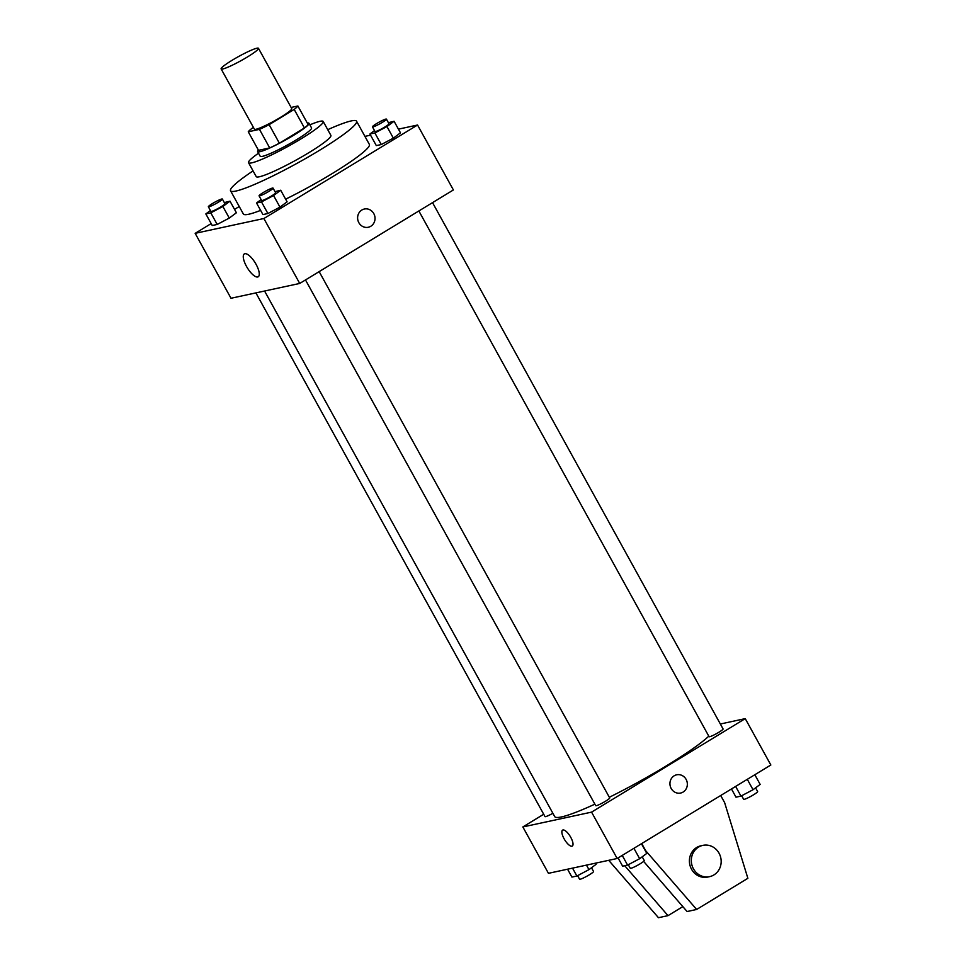 <?xml version="1.0" encoding="UTF-8"?>
<svg xmlns="http://www.w3.org/2000/svg" width="966" height="966" viewBox="0 0 966 966"><rect width="100%" height="100%" fill="white"/><g stroke="black" fill="none" stroke-linecap="round" stroke-linejoin="round"><path stroke-width="1.45" d="M232.154 60.254A21.324 2.403 151.1 0 1 258.465 48.3A21.324 2.403 151.1 0 1 240.957 60.713A21.324 2.403 151.1 0 1 221.129 68.912A21.324 2.403 151.1 0 1 232.154 60.254M258.465 48.3L291.744 108.59A21.324 2.403 151.1 0 1 274.235 120.992A21.324 2.403 151.1 0 1 254.408 129.203L221.129 68.912M297.89 105.994L308.13 124.554A28.642 3.224 151.1 0 1 304.435 127.971L279.379 143.209A28.642 3.224 151.1 0 1 269.707 147.919L258.502 150.334L248.262 131.787L259.468 129.372A28.642 3.224 151.1 0 0 269.14 124.662L294.195 109.424A28.642 3.224 151.1 0 0 297.89 105.994L291.116 107.455M253.442 127.464L251.957 128.369A28.642 3.224 151.1 0 0 248.262 131.787M258.357 150.08A29.318 3.296 -28.9 0 0 257.644 151.614A29.318 3.296 -28.9 0 0 284.91 140.336A29.318 3.296 -28.9 0 0 308.987 123.274A29.318 3.296 -28.9 0 0 307.309 123.056M308.987 123.274L311.547 127.91A29.318 3.296 151.1 0 1 287.47 144.972A29.318 3.296 151.1 0 1 260.204 156.251L257.644 151.614M269.707 147.919L259.468 129.372M304.435 127.971L294.195 109.424M279.379 143.209L269.14 124.662M258.526 153.196A42.649 4.806 -28.9 0 0 248.54 162.699A42.649 4.806 -28.9 0 0 288.194 146.289A42.649 4.806 -28.9 0 0 323.212 121.474A42.649 4.806 -28.9 0 0 320.024 121.305A42.649 4.806 -28.9 0 0 309.857 124.856M248.54 162.699L256.219 176.609A42.649 4.806 -28.9 0 0 295.874 160.199A42.649 4.806 -28.9 0 0 330.891 135.385L323.212 121.474M253.068 170.885A71.967 8.102 -28.9 0 0 230.548 190.773A71.967 8.102 -28.9 0 0 297.468 163.085A71.967 8.102 -28.9 0 0 356.563 121.209A71.967 8.102 -28.9 0 0 351.189 120.931A71.967 8.102 -28.9 0 0 327.74 129.673M356.563 121.209L369.362 144.405A71.967 8.102 151.1 0 1 285.634 199.165M260.615 210.383A71.967 8.102 151.1 0 1 243.347 213.969L230.548 190.773M374.494 130.591L369.918 134.008L376.317 145.6L381.268 144.538L393.355 138.15L400.479 132.849L394.08 121.257L388.404 122.694M261.122 199.576L256.533 202.993L262.933 214.585L267.896 213.51L279.971 207.135L287.095 201.822L280.695 190.23L275.032 191.679M211.168 223.593L195.156 233.337L263.875 218.521L417.554 125.025L398.439 129.142M370.546 135.168L364.931 136.375M239.242 206.519L234.533 209.381M210.419 210.503L205.83 213.921L212.23 225.513L217.193 224.45L229.28 218.075L236.404 212.761L230.005 201.169L224.329 202.606M195.156 233.337L230.995 298.265L299.714 283.449L453.392 189.952L417.554 125.025M299.714 283.449L263.875 218.521M246.487 266.387A13.367 4.661 58.7 0 1 244.326 253.925A13.367 4.661 58.7 0 1 255.253 262.921A13.367 4.661 58.7 0 1 258.224 276.771A13.367 4.661 58.7 0 1 246.487 266.387M361.839 210.033A9.334 8.682 -102.2 0 1 364.351 209.03A9.334 8.682 -102.2 0 1 374.808 216.312A9.334 8.682 -102.2 0 1 368.288 227.264A9.334 8.682 -102.2 0 1 358.241 221.371A9.334 8.682 -102.2 0 1 361.839 210.033M364.351 209.03A9.334 8.682 -102.2 0 1 374.808 216.312A9.334 8.682 -102.2 0 1 368.288 227.264M708.79 736.164A90.635 10.203 151.1 0 1 609.329 797.264M594.875 804.171A90.635 10.203 151.1 0 1 554.701 816.584L264.575 291.02M255.893 292.891L545.005 816.608A7.994 0.906 -28.9 0 0 552.878 813.287M432.539 202.643L723.087 728.968A7.994 0.906 151.1 0 1 716.518 733.617A7.994 0.906 151.1 0 1 709.08 736.696L418.858 210.962M319.154 271.615L609.703 797.94A7.994 0.906 151.1 0 1 603.134 802.601A7.994 0.906 151.1 0 1 595.708 805.668L305.485 279.935M543.701 814.253L522.847 826.944L591.566 812.128L745.245 718.632L720.346 724.005M522.847 826.944L548.447 873.324L617.165 858.496L770.844 765L745.245 718.632M671.177 788.473A9.334 8.682 -102.2 0 1 676.683 774.804A9.334 8.682 -102.2 0 1 687.128 782.098A9.334 8.682 -102.2 0 1 680.607 793.05A9.334 8.682 -102.2 0 1 671.177 788.473M617.165 858.496L591.566 812.128M680.607 793.05A9.334 8.682 77.8 0 0 687.128 782.098A9.334 8.682 77.8 0 0 676.671 774.804M562.598 830.108A9.334 3.248 -121.3 0 0 564.385 839.297A9.334 3.248 -121.3 0 0 571.932 846.204A9.334 3.248 58.7 0 1 564.385 839.297A9.334 3.248 58.7 0 1 562.598 830.12A9.334 3.248 58.7 0 1 570.218 836.399A9.334 3.248 58.7 0 1 572.295 846.059A9.334 3.248 58.7 0 1 571.92 846.204A9.334 3.248 -121.3 0 0 572.295 846.059M641.726 843.56L645.65 850.66L696.643 909.465L687.092 911.53L643.622 861.394M624.7 865.705L668.013 915.647L682.841 906.615M608.701 860.32L658.462 917.7L668.013 915.647M702.874 845.371L700.966 845.781A15.999 14.876 77.8 0 0 689.784 864.558A15.999 14.876 77.8 0 0 707.704 877.056L709.612 876.645A15.999 14.876 -102.2 0 1 691.692 864.147A15.999 14.876 -102.2 0 1 702.874 845.371A15.999 14.876 -102.2 0 1 719.054 853.22A15.999 14.876 -102.2 0 1 709.612 876.645M696.643 909.465L747.865 878.299L724.621 802.613L720.696 795.513M205.83 213.921L210.793 212.858L222.868 206.47L230.005 201.169M222.361 199.044L224.921 203.681A7.994 0.906 151.1 0 1 218.352 208.33A7.994 0.906 151.1 0 1 210.914 211.409L208.354 206.772A7.994 0.906 151.1 0 1 212.496 203.524A7.994 0.906 151.1 0 1 222.361 199.044A7.994 0.906 151.1 0 1 215.792 203.693A7.994 0.906 151.1 0 1 208.354 206.772M212.23 225.513L217.193 224.45L229.28 218.075L222.868 206.47M229.28 218.075L236.404 212.761M217.193 224.45L210.793 212.858M256.533 202.993L261.496 201.918L273.571 195.543L280.695 190.23M273.052 188.104L275.612 192.741A7.994 0.906 151.1 0 1 269.055 197.402A7.994 0.906 151.1 0 1 261.617 200.469L259.057 195.832A7.994 0.906 151.1 0 1 263.199 192.584A7.994 0.906 151.1 0 1 273.052 188.104A7.994 0.906 151.1 0 1 266.495 192.765A7.994 0.906 151.1 0 1 259.057 195.832M262.933 214.585L267.896 213.51L279.971 207.135L273.571 195.543M279.971 207.135L287.095 201.822M267.896 213.51L261.496 201.918M369.918 134.008L374.868 132.946L386.955 126.558L394.08 121.257M386.436 119.132L388.996 123.769A7.994 0.906 151.1 0 1 382.427 128.418A7.994 0.906 151.1 0 1 375.001 131.497L372.441 126.86A7.994 0.906 151.1 0 1 376.571 123.612A7.994 0.906 151.1 0 1 386.436 119.132A7.994 0.906 151.1 0 1 379.867 123.781A7.994 0.906 151.1 0 1 372.441 126.86M376.317 145.6L381.268 144.538L393.355 138.15L386.955 126.558M393.355 138.15L400.479 132.849M381.268 144.538L374.868 132.946M567.561 869.195L571.92 877.092L576.883 876.017L588.958 869.642L596.082 864.328L595.454 863.181M588.958 869.642L586.471 865.125M576.883 876.017L572.524 868.132M591.506 867.746L593.559 871.489A7.994 0.906 151.1 0 1 587.002 876.138A7.994 0.906 151.1 0 1 579.564 879.217L577.596 875.643M618.083 857.941L622.623 866.152L627.574 865.089L639.661 858.714L646.785 853.401L641.448 843.729M639.661 858.714L633.925 848.305M627.574 865.089L622.237 855.417M642.209 856.818L644.262 860.549A7.994 0.906 151.1 0 1 637.705 865.21A7.994 0.906 151.1 0 1 630.267 868.277L628.298 864.715M731.467 788.956L735.995 797.179L740.958 796.105L753.045 789.729L760.17 784.416L754.832 774.744M753.045 789.729L747.298 779.333M740.958 796.105L735.621 786.433M755.581 787.833L757.646 791.577A7.994 0.906 151.1 0 1 751.077 796.226A7.994 0.906 151.1 0 1 743.639 799.305L741.671 795.73"/></g></svg>
